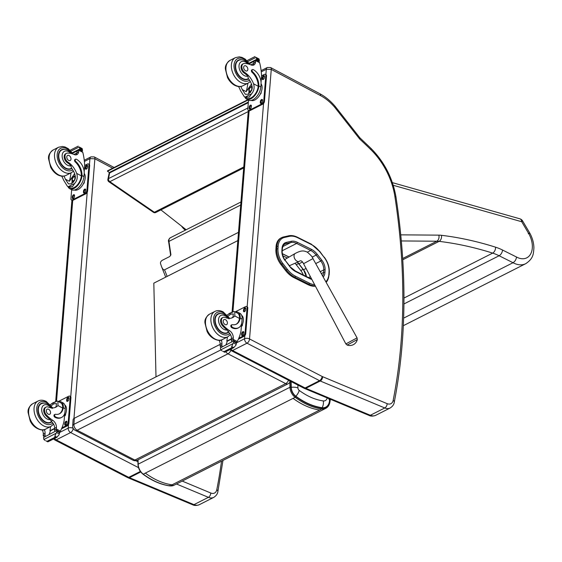 <?xml version="1.0" encoding="UTF-8"?>
<svg xmlns="http://www.w3.org/2000/svg" width="562" height="562" viewBox="0 0 562 562"><rect width="100%" height="100%" fill="white"/><g stroke="black" fill="none" stroke-linecap="round" stroke-linejoin="round"><path stroke-width="0.84" d="M247.884 107.988L108.508 178.611A2.374 1.377 -168.6 0 0 107.897 179.313A2.374 2.374 0 0 0 108.88 181.744L108.88 181.744A2.374 1.145 -55.5 0 0 109.836 181.681A2.374 1.56 -116.9 0 1 108.508 178.611L109.653 172.92A2.374 1.56 -116.9 0 1 110.293 171.986A2.374 2.374 0 0 0 109.042 173.63L109.042 173.63A2.374 1.377 11.4 0 1 109.653 172.92L248.32 102.67M155.829 212.471A2.374 1.56 -116.9 0 1 154.374 212.253A2.374 1.145 124.5 0 1 153.419 212.31L153.419 212.31A2.374 2.374 0 0 0 155.829 212.471L243.69 167.954M291.123 381.577L291.257 387.33A8.36 5.494 63.1 0 0 295.844 396.231C304.555 402.631 313.301 406.452 322.082 407.696A13.214 8.676 63.1 0 0 329.044 403.038L329.508 401.113A7.116 3.99 -170.8 0 0 328.405 398.437M295.844 396.231A7.116 3.26 -53.5 0 0 299.23 390.421A2.339 1.538 -116.9 0 1 297.944 387.928A7.116 3.168 178.8 0 0 291.257 387.33M327.196 397.931A7.194 4.721 -116.9 0 1 323.283 400.931A7.116 4.896 97.5 0 1 322.089 407.696M155.997 376.863L153.819 283.157L237.838 240.592M220.775 349.943L73.91 424.352A4.742 3.112 63.1 0 0 77.127 430.239A4.742 2.648 117.3 0 1 75.231 430.38L132.955 460.194A4.742 2.648 -62.7 0 0 134.852 460.053A4.742 3.112 63.1 0 0 137.276 460.208L288.116 383.783A4.742 3.112 -116.9 0 1 285.686 383.628A4.742 2.648 -62.7 0 0 288.566 380.256M230.849 350.428A4.742 2.648 117.3 0 1 227.961 353.814A4.742 3.112 -116.9 0 1 225.783 351.707M220.156 344.358L74.339 418.24L73.91 424.352A4.742 2.41 -176 0 0 72.674 425.834L72.674 425.834A4.742 4.742 0 0 0 75.231 430.38M74.339 418.24A4.742 2.41 -176 0 0 73.102 419.716L72.674 425.834M160.915 209.9L186.17 229.753M247.8 99.741L107.595 170.792L107.497 171.262L248.214 99.959M107.497 171.262L109.492 172.639M295.401 276.174A0.857 0.485 116.5 0 1 294.783 277.199L308.784 284.189A0.857 0.485 -63.5 0 0 309.395 283.157L295.401 276.174A20.794 13.65 -116.9 0 1 287.393 269.346L282.848 263.487A16.045 10.53 -116.9 0 1 277.972 248.98L278.113 246.472A16.045 10.53 -116.9 0 1 284.344 237.48L289.304 236.363A20.787 13.65 -116.9 0 1 297.586 237.684L311.552 244.646A20.787 13.65 -116.9 0 1 319.525 251.432L324.119 257.326A16.045 10.53 -116.9 0 1 329.023 271.882L328.875 274.382A16.045 10.537 -116.9 0 1 325.812 281.731M276.047 246.887L275.907 249.388L276.771 248.952L276.911 246.451L276.047 246.887A16.895 11.092 -116.9 0 1 280.881 238.035L281.745 237.593A16.895 11.092 63.1 0 0 276.911 246.451A0.857 0.429 3.2 0 1 278.113 246.472M277.972 248.98A0.857 0.429 3.2 0 0 276.771 248.952A16.895 11.092 63.1 0 0 281.906 264.238L286.444 270.09A21.651 14.212 63.1 0 0 294.783 277.199L293.919 277.635L307.92 284.625L308.777 284.189A0.857 0.485 -63.5 0 0 309.402 283.157A20.787 13.65 -116.9 0 1 309.395 283.157M315.415 286.191A21.644 14.212 -116.9 0 1 307.92 284.625M282.848 263.487L281.042 264.674L285.587 270.533L287.393 269.346M281.042 264.674A16.895 11.092 -116.9 0 1 275.907 249.388M293.919 277.635A21.651 14.212 -116.9 0 1 285.587 270.533M295.015 263.255A16.663 10.938 -116.9 0 1 296.244 264.716L298.506 263.564M303.08 269.423L300.81 270.575L296.244 264.716M287.344 258.021L282.819 255.766M300.81 270.575A11.921 7.826 -116.9 0 1 303.318 274.987M261.119 70.65L267.322 67.503A3.562 2.339 63.1 0 0 266.311 69.288L271.298 69.442A3.513 1.939 -62 0 0 270.582 67.538L319.827 93.706C325.384 96.685 330.477 100.886 335.121 106.309L359.87 137.795L370.906 148.305A3.513 1.222 -45.7 0 1 370.815 149.618A58.167 38.195 -116.9 0 1 394.896 196.545A3.513 1.18 -8.7 0 1 396.006 197.206C392.754 178.245 384.387 161.94 370.906 148.305M271.298 69.442L320.544 95.61A43.934 28.845 -116.9 0 1 334.769 107.342L359.666 139.004L359.905 137.831M334.769 107.342L335.121 106.316M181.47 226.057L183.289 228.369L183.57 227.708M84.265 160.254L90.946 156.868A3.562 2.339 63.1 0 0 89.934 158.646L94.922 158.807L112.653 168.228M347.168 345.061L357.306 339.567L357.067 337.867L345.876 343.93L347.168 345.061A7.713 7.713 0 0 0 357.306 339.567M299.279 261.379A4.447 2.922 -116.9 0 1 299.23 261.407A4.447 2.922 -116.9 0 1 294.713 258.71A4.447 2.922 -116.9 0 1 295.212 253.476L285.918 258.85A3.857 2.529 63.1 0 0 285.018 260.08M295.212 253.476A4.447 2.922 -116.9 0 1 295.219 253.469C301.738 249.95 304.091 250.778 307.231 252.092C310.997 255.26 312.901 257.431 312.943 258.611L303.557 263.697C302.138 260.873 300.691 260.108 299.23 261.407L289.402 265.721A3.857 2.529 63.1 0 0 289.444 265.7M519.829 218.794L519.829 218.794A4.742 3.063 105.8 0 1 521.726 221.737L522.618 220.95A4.742 4.742 0 0 0 519.829 218.794L392.374 182.629M393.238 185.284L521.726 221.737L528.828 233.785C530.219 232.823 530.022 232.787 528.238 233.666M528.828 233.785A19.382 12.722 -116.9 0 1 530.732 253.813A19.382 12.722 -116.9 0 1 516.52 257.024C516.148 259.588 514.982 261.485 513.029 262.714A24.124 15.841 63.1 0 0 525.723 263.683C533.605 258.464 533.493 253.56 533.9 247.807C533.781 242.749 532.397 237.824 529.748 233.04L522.618 220.95M238.499 232.345L164.547 269.809C163.577 270.217 162.559 269.093 161.477 266.444L160.599 263.81C160.17 262.609 160.683 261.456 162.137 260.368L169.717 256.532L170.918 254.797L170.602 255.106L168.635 241.716A1.187 0.407 -8.3 0 1 168.951 241.379L240.705 205.025M401.338 240.95L436.793 241.217A37.956 24.918 -116.9 0 1 439.105 241.365A461.585 303.058 -116.9 0 1 492.663 253.111A56.938 37.38 -116.9 0 1 499.105 255.745L513.029 262.714L403.628 318.141M227.245 315.106L229.38 313.42L234.038 311.439L227.596 314.699M234.038 311.439L234.775 311.706L234.818 315.963A16.537 10.861 -116.9 0 1 232.724 317.565A16.537 10.861 -116.9 0 1 225.257 317.495A5.227 3.435 -116.9 0 0 222.903 317.474A5.227 3.435 -116.9 0 0 223.578 325.602L222.742 326.023A5.227 3.435 -116.9 0 1 222.067 317.895L222.903 317.474M231.797 317.952A16.537 10.861 63.1 0 0 233.033 316.87L233.3 313.926L230.645 314.228L228.137 316.146M240.206 317.418L240.15 318.099A13.446 8.83 63.1 0 1 236.398 324.141A13.446 8.83 63.1 0 1 232.366 324.681A1.489 0.976 63.1 0 0 231.923 324.745A1.489 0.976 63.1 0 0 231.537 325.995A1.489 0.976 63.1 0 0 232.492 327.344A11.64 7.643 63.1 0 0 238.555 327.779A11.64 7.643 63.1 0 0 241.871 321.949L242.096 319.132A10.762 5.936 -62 0 0 239.904 313.301L237.979 312.275A10.762 5.936 118 0 1 240.206 317.418L239.475 318.436A13.446 8.83 -116.9 0 1 236.054 324.302M235.302 311.987A10.762 5.936 118 0 1 237.979 312.275M241.583 323.67L240.993 331.039A50.432 33.116 -116.9 0 1 237.185 341.506L236.56 342.174M223.578 325.602A26.154 17.169 -116.9 0 0 229.577 330.688A6.105 4.004 -116.9 0 1 233.293 337.762A33.622 22.073 -116.9 0 1 233.209 339.392A1.187 0.681 119.3 0 1 233.202 339.448L233.153 341.246M233.202 339.448L231.418 340.354A1.117 0.738 63.1 0 0 232.092 341.71M233.89 340.797L236.644 342.602A3.997 2.62 63.1 0 0 236.476 343.143L235.907 345.258L233.609 347.716L231.853 347.667L231.67 346.684L232.956 343.684L220.747 349.873L220.459 348.545A3.997 2.62 63.1 0 0 220.381 347.878L233.89 340.797L220.381 347.878M224.681 352.241L222.742 351.208M220.747 349.873L221.857 350.793M234.775 311.706L237.508 313.153A9.765 5.388 118 0 1 239.531 317.762M238.555 327.779L237.888 328.117A11.64 7.643 -116.9 0 1 231.818 327.681A1.489 0.976 -116.9 0 1 230.863 326.332A1.489 0.976 -116.9 0 1 231.249 325.082L231.923 324.745M231.509 338.745L226.795 341.134A63.752 41.855 63.1 0 0 227.392 337.01M227.217 341.359L226.795 341.134M231.495 339.083L227.259 341.225A45.206 29.681 63.1 0 1 225.959 344.815M231.418 340.354A33.622 22.073 63.1 0 0 231.509 338.668A6.105 4.004 63.1 0 0 228.305 331.959L227.111 329.978A26.154 17.169 -116.9 0 1 222.742 326.023M236.476 343.143L233.862 341.752L232.956 343.684M242.461 324.316L242.37 325.475L241.407 326.606M233.862 341.752A3.997 2.62 63.1 0 0 233.792 341.085M224.674 352.269L233.961 347.562L231.67 346.684M221.196 340.017A6.105 4.004 63.1 0 1 221.941 343.508A33.622 22.073 63.1 0 1 221.85 345.201L220.065 346.108A1.187 0.625 116.4 0 1 220.072 346.052A33.622 22.073 63.1 0 0 220.156 344.415A6.105 4.004 63.1 0 0 219.117 340.333M220.065 346.108L221.47 347.091M221.85 345.201A1.117 0.738 63.1 0 0 222.524 346.55M241.653 315.38A9.765 5.388 118 0 1 243.353 320.502A9.765 5.388 118 0 1 241.337 326.733M235.155 311.903L245.657 306.585A2.374 1.307 118 0 1 246.606 306.515A2.374 1.307 118 0 1 247.09 307.8L245.046 333.147A2.374 1.307 118 0 1 243.283 335.985L238.794 338.261M243.494 310.835L243.578 309.824A1.63 0.899 118 0 1 244.294 308.257A1.63 0.899 118 0 1 245.439 307.828A1.63 0.899 118 0 1 245.77 308.714L245.685 309.725A1.63 0.899 118 0 1 244.969 311.292A1.63 0.899 118 0 1 243.824 311.72A1.63 0.899 118 0 1 243.494 310.835L244.196 311.207L244.273 310.196A1.63 0.899 118 0 1 245.706 308.159M241.576 334.664L241.653 333.652A1.63 0.899 118 0 1 242.37 332.086A1.63 0.899 118 0 1 243.515 331.65A1.63 0.899 118 0 1 243.852 332.535L243.768 333.554A1.63 0.899 118 0 1 243.051 335.121A1.63 0.899 118 0 1 241.906 335.549A1.63 0.899 118 0 1 241.576 334.664L242.271 335.036L242.355 334.025A1.63 0.899 118 0 1 243.789 331.987M246.606 306.515L247.301 306.887A2.374 1.307 118 0 1 247.786 308.173L245.742 333.519A2.374 1.307 118 0 1 243.985 336.357L238.379 339.195M244.252 311.762A1.63 0.899 118 0 1 244.196 311.207M242.334 335.584A1.63 0.899 118 0 1 242.271 335.036M226.907 332.894A10.678 7.011 -116.9 0 1 226.451 333.35M216.925 314.544A10.678 7.011 -116.9 0 1 217.564 314.446M221.14 313.505A10.678 7.011 63.1 0 0 217.859 313.919A10.678 7.011 63.1 0 0 216.433 326.613A10.678 7.011 63.1 0 0 227.512 332.964A10.678 7.011 63.1 0 0 228.601 332.198M225.102 324.555A2.845 1.869 63.1 0 0 226.584 324.66A2.845 1.869 63.1 0 0 226.964 321.274A2.845 1.869 63.1 0 0 224.006 319.581A2.845 1.869 63.1 0 0 223.276 321.977A2.845 1.869 63.1 0 0 225.102 324.555M240.803 86.464A16.537 10.861 -116.9 0 1 242.187 89.541L245.348 94.304L248.383 94.198L251.706 90.363L251.748 84.693A16.537 10.861 -116.9 0 0 248.334 78.427L247.821 76.172A16.537 10.861 -116.9 0 0 244.168 73.06L244.997 72.639A16.537 10.861 -116.9 0 1 253.539 83.787C254.712 87.56 254.059 90.904 251.579 93.812L249.317 97.064L245.144 97.071L251.579 93.812M245.144 97.071L244.33 96.769L240.403 90.447A16.537 10.861 63.1 0 0 238.548 86.534M261.52 75.849L264.372 74.409A2.374 1.307 118 0 1 265.327 74.339A2.374 1.307 118 0 1 265.805 75.624L263.761 100.97A2.374 1.307 118 0 1 262.004 103.808L249.233 110.278A2.374 1.307 118 0 1 248.285 110.342A2.374 1.307 118 0 1 247.8 109.056L248.523 100.127A10.762 5.936 -62 0 0 256.075 97.289A10.762 5.936 -62 0 0 260.817 86.955L261.042 84.145A11.64 7.643 63.1 0 0 253.265 69.632A1.489 0.976 63.1 0 0 252.493 69.576A1.489 0.976 63.1 0 0 252.745 71.95A13.446 8.83 63.1 0 1 258.864 85.923L260.817 86.955M252.493 69.576L251.825 69.92A1.489 0.976 -116.9 0 0 252.071 72.287A13.446 8.83 -116.9 0 1 258.197 86.26L258.134 86.984L258.808 86.646L258.864 85.923M258.808 86.646A10.762 5.936 118 0 1 253.883 96.538A10.762 5.936 118 0 1 246.599 99.102A10.762 5.936 118 0 1 244.863 97.05M252.823 65.262A6.105 4.004 -116.9 0 0 253.722 63.134A33.622 22.073 -116.9 0 0 253.898 61.49A1.117 0.738 -116.9 0 1 254.221 60.928L255.738 60.162L259.019 61.897L259.658 62.754A50.432 33.116 -116.9 0 1 261.534 76.235L261.049 82.27M247.856 61.518L256.04 57.366L256.672 58.877A3.997 2.62 -116.9 0 1 256.504 59.41L259.258 61.223L258.485 61.616M259.258 61.223L259.356 60.928A3.997 2.62 -116.9 0 1 259.286 60.26L258.991 58.933L256.04 57.366M258.134 86.984A9.765 5.388 118 0 1 253.652 95.919A9.765 5.388 118 0 1 247.062 98.224L244.33 96.769M247.842 83.267A63.752 41.855 -116.9 0 1 246.191 91.669L251.488 84.019M248.748 93.995A7.109 3.92 118 0 1 249.085 91.276M251.6 86.541A7.109 3.92 118 0 1 252.113 85.979M250.336 92.618A4.742 2.62 118 0 1 250.371 92.07M250.835 64.862L253.673 63.422M261.182 92.14L261.091 93.299L260.122 94.43M244.997 72.639A5.227 3.435 -116.9 0 1 241.962 67.89A5.227 3.435 -116.9 0 1 243.36 63.717A5.227 3.435 -116.9 0 1 244.709 63.478A26.154 17.169 -116.9 0 1 251.003 64.932A6.105 4.004 -116.9 0 0 253.806 64.981A6.105 4.004 -116.9 0 0 255.513 62.227A33.622 22.073 -116.9 0 0 255.682 60.64A1.187 0.681 119.7 0 0 255.689 60.584L253.898 61.49M261.063 83.843A9.765 5.388 118 0 1 259.848 94.908A9.765 5.388 118 0 1 251.221 100.415M265.327 74.339L266.023 74.711A2.374 1.307 118 0 1 266.507 75.996L264.463 101.343A2.374 1.307 118 0 1 262.7 104.181L249.935 110.651A2.374 1.307 118 0 1 248.98 110.714L248.285 110.342M251.397 106.021L251.312 107.033A1.63 0.899 118 0 1 250.596 108.599A1.63 0.899 118 0 1 249.451 109.035A1.63 0.899 118 0 1 249.121 108.15L249.198 107.131A1.63 0.899 118 0 1 249.921 105.565A1.63 0.899 118 0 1 251.066 105.136A1.63 0.899 118 0 1 251.397 106.021M262.566 100.359L262.489 101.378A1.63 0.899 118 0 1 261.766 102.944A1.63 0.899 118 0 1 260.627 103.373A1.63 0.899 118 0 1 260.29 102.488L260.375 101.476A1.63 0.899 118 0 1 261.091 99.91A1.63 0.899 118 0 1 262.236 99.474A1.63 0.899 118 0 1 262.566 100.359M264.491 76.537L264.407 77.549A1.63 0.899 118 0 1 263.69 79.116A1.63 0.899 118 0 1 262.545 79.544A1.63 0.899 118 0 1 262.215 78.659L262.292 77.647A1.63 0.899 118 0 1 263.016 76.081A1.63 0.899 118 0 1 264.154 75.652A1.63 0.899 118 0 1 264.491 76.537M249.879 109.07A1.63 0.899 118 0 1 249.816 108.522L249.9 107.504A1.63 0.899 118 0 1 251.333 105.473M261.049 103.408A1.63 0.899 118 0 1 260.993 102.86L261.07 101.841A1.63 0.899 118 0 1 262.51 99.811M262.974 79.586A1.63 0.899 118 0 1 262.911 79.031L262.995 78.02A1.63 0.899 118 0 1 264.428 75.982M251.973 89.147A2.241 1.236 -62 0 0 251.453 90.124M252.205 87.918A2.241 1.236 -62 0 0 251.748 87.117A2.241 1.236 -62 0 0 249.612 88.515A2.241 1.236 -62 0 0 249.647 91.072A2.241 1.236 -62 0 0 250.561 91.002M252.197 88.199A2.424 1.335 -62 0 0 252.197 87.834A2.424 1.335 -62 0 0 250.497 87.089A2.424 1.335 -62 0 0 248.924 90.053A2.424 1.335 -62 0 0 250.49 91.044A2.424 1.335 -62 0 0 252.197 88.199M252.261 87.44A2.592 1.433 -62 0 0 250.638 86.864A2.592 1.433 -62 0 0 248.818 90.299A2.592 1.433 -62 0 0 250.188 91.325A2.592 1.433 -62 0 0 252.092 89.098M252.233 86.822A2.782 1.531 -62 0 0 252.001 86.646A2.782 1.531 -62 0 0 250.785 86.78A2.782 1.531 -62 0 0 250.708 86.822M248.826 90.377A2.782 1.531 -62 0 0 248.826 90.461A2.782 1.531 -62 0 0 249.395 91.55A2.782 1.531 -62 0 0 251.692 90.398M246.908 79.593A10.678 7.011 63.1 0 0 247.371 79.144M238.021 60.689A10.678 7.011 63.1 0 0 237.382 60.794M248.615 78.813A10.678 7.011 -116.9 0 1 247.968 79.214A10.678 7.011 -116.9 0 1 242.405 78.813A10.678 7.011 -116.9 0 1 235.555 69.147A10.678 7.011 -116.9 0 1 238.316 60.169A10.678 7.011 -116.9 0 1 241.597 59.755M244.168 73.06A5.227 3.435 -116.9 0 1 241.133 68.304A5.227 3.435 -116.9 0 1 242.531 64.138L243.36 63.717M245.952 65.937A2.845 1.869 63.1 0 0 244.47 65.831A2.845 1.869 63.1 0 0 244.084 69.21A2.845 1.869 63.1 0 0 247.041 70.903A2.845 1.869 63.1 0 0 247.779 68.515A2.845 1.869 63.1 0 0 245.952 65.937M50.39 404.71L52.526 403.024L57.184 401.043L50.742 404.31M57.184 401.043L57.921 401.31L57.963 405.567A16.537 10.861 -116.9 0 1 55.863 407.169A16.537 10.861 -116.9 0 1 48.402 407.099A5.227 3.435 -116.9 0 0 46.042 407.078A5.227 3.435 -116.9 0 0 46.716 415.213L45.887 415.627A5.227 3.435 -116.9 0 1 45.213 407.499L46.042 407.078M54.943 407.562A16.537 10.861 63.1 0 0 56.179 406.474L56.446 403.537L53.783 403.832L51.275 405.75M63.344 407.029L63.295 407.703A13.446 8.83 63.1 0 1 59.544 413.744A13.446 8.83 63.1 0 1 55.512 414.285A1.489 0.976 63.1 0 0 55.062 414.349A1.489 0.976 63.1 0 0 54.676 415.599A1.489 0.976 63.1 0 0 55.638 416.948A11.64 7.643 63.1 0 0 61.701 417.383A11.64 7.643 63.1 0 0 65.016 411.553L65.241 408.743A10.762 5.936 -62 0 0 63.049 402.905L61.117 401.879A10.762 5.936 118 0 1 63.344 407.029L62.621 408.047A13.446 8.83 -116.9 0 1 59.2 413.906M58.448 401.591A10.762 5.936 118 0 1 61.117 401.879M64.728 413.281L64.131 420.643A50.432 33.116 -116.9 0 1 60.331 431.11L59.705 431.778M46.716 415.213A26.154 17.169 -116.9 0 0 52.723 420.292A6.105 4.004 -116.9 0 1 56.439 427.366A33.622 22.073 -116.9 0 1 56.355 428.996A1.187 0.681 119.3 0 1 56.348 429.059L56.298 430.857M56.348 429.059L54.563 429.965A1.117 0.738 63.1 0 0 55.238 431.314M57.036 430.401L59.79 432.213A3.997 2.62 63.1 0 0 59.621 432.747L59.052 434.862L56.755 437.32L54.999 437.271L54.809 436.288L56.102 433.295L43.892 439.484L43.604 438.156A3.997 2.62 63.1 0 0 43.527 437.489L57.036 430.401L43.527 437.489M47.826 441.844L45.88 440.812M43.892 439.484L45.002 440.397M57.921 401.31L60.654 402.764A9.765 5.388 118 0 1 62.677 407.366M61.701 417.383L61.026 417.721A11.64 7.643 -116.9 0 1 54.964 417.292A1.489 0.976 -116.9 0 1 54.008 415.943A1.489 0.976 -116.9 0 1 54.395 414.686L55.062 414.349M54.647 428.356L49.941 430.745A63.752 41.855 63.1 0 0 50.538 426.621M50.362 430.97L49.941 430.745M54.64 428.687L50.404 430.829A45.206 29.681 63.1 0 1 49.098 434.419M54.563 429.965A33.622 22.073 63.1 0 0 54.654 428.272A6.105 4.004 63.1 0 0 51.451 421.563L50.257 419.589A26.154 17.169 -116.9 0 1 45.887 415.627M59.621 432.747L57.008 431.363L56.102 433.295M65.606 413.927L65.515 415.086L64.553 416.21M57.008 431.363A3.997 2.62 63.1 0 0 56.938 430.696M47.819 441.873L57.106 437.166L54.809 436.288M44.342 429.628A6.105 4.004 63.1 0 1 45.086 433.119A33.622 22.073 63.1 0 1 44.995 434.805L43.211 435.712A1.187 0.625 116.4 0 1 43.211 435.655A33.622 22.073 63.1 0 0 43.302 434.026A6.105 4.004 63.1 0 0 42.262 429.937M43.211 435.712L44.609 436.695M44.995 434.805A1.117 0.738 63.1 0 0 45.67 436.161M64.799 404.984A9.765 5.388 118 0 1 66.499 410.105A9.765 5.388 118 0 1 64.482 416.337M58.3 401.507L68.796 396.189A2.374 1.307 118 0 1 69.751 396.119A2.374 1.307 118 0 1 70.229 397.404L68.185 422.757A2.374 1.307 118 0 1 66.428 425.589L61.939 427.865M66.639 400.446L66.716 399.427A1.63 0.899 118 0 1 67.44 397.861A1.63 0.899 118 0 1 68.585 397.432A1.63 0.899 118 0 1 68.915 398.317L68.831 399.329A1.63 0.899 118 0 1 68.114 400.896A1.63 0.899 118 0 1 66.969 401.331A1.63 0.899 118 0 1 66.639 400.446L67.335 400.818L67.419 399.8A1.63 0.899 118 0 1 68.852 397.77M64.714 424.268L64.799 423.256A1.63 0.899 118 0 1 65.515 421.69A1.63 0.899 118 0 1 66.66 421.261A1.63 0.899 118 0 1 66.99 422.146L66.913 423.158A1.63 0.899 118 0 1 66.197 424.724A1.63 0.899 118 0 1 65.052 425.153A1.63 0.899 118 0 1 64.714 424.268L65.417 424.64L65.501 423.629A1.63 0.899 118 0 1 66.934 421.591M69.751 396.119L70.447 396.491A2.374 1.307 118 0 1 70.931 397.777L68.887 423.123A2.374 1.307 118 0 1 67.131 425.961L61.525 428.799M67.398 401.366A1.63 0.899 118 0 1 67.335 400.818M65.473 425.195A1.63 0.899 118 0 1 65.417 424.64M50.053 422.505A10.678 7.011 -116.9 0 1 49.589 422.954M40.064 404.155A10.678 7.011 -116.9 0 1 40.703 404.05M44.286 403.109A10.678 7.011 63.1 0 0 41.005 403.523A10.678 7.011 63.1 0 0 39.572 416.217A10.678 7.011 63.1 0 0 50.65 422.575A10.678 7.011 63.1 0 0 51.746 421.802M48.241 414.159A2.845 1.869 63.1 0 0 49.723 414.264A2.845 1.869 63.1 0 0 50.109 410.878A2.845 1.869 63.1 0 0 47.152 409.185A2.845 1.869 63.1 0 0 46.414 411.581A2.845 1.869 63.1 0 0 48.241 414.159M63.949 176.075A16.537 10.861 -116.9 0 1 65.332 179.145L68.494 183.907L71.522 183.809L74.851 179.966L74.894 174.297A16.537 10.861 -116.9 0 0 71.479 168.031L70.96 165.776A16.537 10.861 -116.9 0 0 67.314 162.664L68.142 162.249A16.537 10.861 -116.9 0 1 76.685 173.391C77.851 177.163 77.205 180.507 74.725 183.416L72.463 186.675L68.283 186.682L74.725 183.416M68.283 186.682L67.475 186.38L63.541 180.051A16.537 10.861 63.1 0 0 61.687 176.138M84.665 165.46L87.517 164.013A2.374 1.307 118 0 1 88.466 163.942A2.374 1.307 118 0 1 88.951 165.228L86.906 190.574A2.374 1.307 118 0 1 85.15 193.412L72.379 199.882A2.374 1.307 118 0 1 71.43 199.953A2.374 1.307 118 0 1 70.945 198.667L71.662 189.731A10.762 5.936 -62 0 0 79.221 186.893A10.762 5.936 -62 0 0 83.956 176.566L84.188 173.749A11.64 7.643 63.1 0 0 76.411 159.243A1.489 0.976 63.1 0 0 75.638 159.186A1.489 0.976 63.1 0 0 75.884 161.554A13.446 8.83 63.1 0 1 82.01 175.527L83.956 176.566M75.638 159.186L74.964 159.524A1.489 0.976 -116.9 0 0 75.217 161.898A13.446 8.83 -116.9 0 1 81.342 175.871L81.279 176.594L81.954 176.25L82.01 175.527M81.954 176.25A10.762 5.936 118 0 1 77.029 186.148A10.762 5.936 118 0 1 69.737 188.713A10.762 5.936 118 0 1 68.002 186.661M75.968 154.866A6.105 4.004 -116.9 0 0 76.868 152.738A33.622 22.073 -116.9 0 0 77.043 151.094A1.117 0.738 -116.9 0 1 77.359 150.539L78.884 149.766L82.157 151.501L82.804 152.358A50.432 33.116 -116.9 0 1 84.679 165.846L84.188 171.874M71.002 151.122L79.186 146.977L79.818 148.48A3.997 2.62 -116.9 0 1 79.642 149.021L82.403 150.827L81.623 151.22M82.403 150.827L82.502 150.532A3.997 2.62 -116.9 0 1 82.424 149.871L82.136 148.544L79.186 146.977M81.279 176.594A9.765 5.388 118 0 1 76.797 185.53A9.765 5.388 118 0 1 70.208 187.827L67.475 186.38M70.981 172.871A63.752 41.855 -116.9 0 1 69.337 181.273L74.634 173.63M71.894 183.598A7.109 3.92 118 0 1 72.224 180.88M74.739 176.145A7.109 3.92 118 0 1 75.259 175.583M73.481 182.228A4.742 2.62 118 0 1 73.517 181.674M73.98 154.466L76.818 153.026M84.328 181.751L84.23 182.91L83.267 184.034M68.142 162.249A5.227 3.435 -116.9 0 1 65.101 157.493A5.227 3.435 -116.9 0 1 66.506 153.328A5.227 3.435 -116.9 0 1 67.854 153.089A26.154 17.169 -116.9 0 1 74.149 154.543A6.105 4.004 -116.9 0 0 76.952 154.585A6.105 4.004 -116.9 0 0 78.652 151.831A33.622 22.073 -116.9 0 0 78.828 150.251A1.187 0.681 119.7 0 0 78.828 150.195L77.043 151.094M84.209 173.454A9.765 5.388 118 0 1 82.993 184.512A9.765 5.388 118 0 1 74.367 190.019M88.466 163.942L89.168 164.315A2.374 1.307 118 0 1 89.653 165.6L87.609 190.947A2.374 1.307 118 0 1 85.846 193.785L73.074 200.255A2.374 1.307 118 0 1 72.126 200.325L71.43 199.953M74.542 195.625L74.458 196.644A1.63 0.899 118 0 1 73.741 198.21A1.63 0.899 118 0 1 72.596 198.639A1.63 0.899 118 0 1 72.266 197.754L72.343 196.742A1.63 0.899 118 0 1 73.06 195.176A1.63 0.899 118 0 1 74.205 194.747A1.63 0.899 118 0 1 74.542 195.625M85.712 189.97L85.628 190.982A1.63 0.899 118 0 1 84.911 192.548A1.63 0.899 118 0 1 83.766 192.977A1.63 0.899 118 0 1 83.436 192.092L83.52 191.08A1.63 0.899 118 0 1 84.237 189.513A1.63 0.899 118 0 1 85.382 189.085A1.63 0.899 118 0 1 85.712 189.97M87.63 166.141L87.553 167.153A1.63 0.899 118 0 1 86.836 168.719A1.63 0.899 118 0 1 85.691 169.148A1.63 0.899 118 0 1 85.354 168.27L85.438 167.251A1.63 0.899 118 0 1 86.155 165.685A1.63 0.899 118 0 1 87.3 165.256A1.63 0.899 118 0 1 87.63 166.141M73.025 198.674A1.63 0.899 118 0 1 72.962 198.126L73.046 197.114A1.63 0.899 118 0 1 74.479 195.077M84.195 193.019A1.63 0.899 118 0 1 84.131 192.464L84.216 191.452A1.63 0.899 118 0 1 85.649 189.415M86.119 169.19A1.63 0.899 118 0 1 86.056 168.635L86.141 167.624A1.63 0.899 118 0 1 87.574 165.586M75.118 178.751A2.241 1.236 -62 0 0 74.598 179.735M75.343 177.522A2.241 1.236 -62 0 0 74.894 176.728A2.241 1.236 -62 0 0 72.751 178.126A2.241 1.236 -62 0 0 72.793 180.683A2.241 1.236 -62 0 0 73.706 180.613M75.336 177.803A2.424 1.335 -62 0 0 75.343 177.437A2.424 1.335 -62 0 0 73.643 176.693A2.424 1.335 -62 0 0 72.062 179.657A2.424 1.335 -62 0 0 73.636 180.655A2.424 1.335 -62 0 0 75.336 177.803M75.406 177.044A2.592 1.433 -62 0 0 73.784 176.468A2.592 1.433 -62 0 0 71.957 179.903A2.592 1.433 -62 0 0 73.334 180.936A2.592 1.433 -62 0 0 75.238 178.702M75.378 176.426A2.782 1.531 -62 0 0 75.146 176.25A2.782 1.531 -62 0 0 73.924 176.391A2.782 1.531 -62 0 0 73.854 176.433M71.964 179.988A2.782 1.531 -62 0 0 71.971 180.072A2.782 1.531 -62 0 0 72.54 181.161A2.782 1.531 -62 0 0 74.83 180.009M70.053 169.204A10.678 7.011 63.1 0 0 70.51 168.748M61.167 150.3A10.678 7.011 63.1 0 0 60.527 150.398M71.76 168.417A10.678 7.011 -116.9 0 1 71.114 168.818A10.678 7.011 -116.9 0 1 65.55 168.424A10.678 7.011 -116.9 0 1 58.701 158.751A10.678 7.011 -116.9 0 1 61.462 149.773A10.678 7.011 -116.9 0 1 64.742 149.359M67.314 162.664A5.227 3.435 -116.9 0 1 64.272 157.915A5.227 3.435 -116.9 0 1 65.67 153.749L66.506 153.328M69.091 155.541A2.845 1.869 63.1 0 0 67.609 155.435A2.845 1.869 63.1 0 0 67.229 158.821A2.845 1.869 63.1 0 0 70.187 160.514A2.845 1.869 63.1 0 0 70.917 158.119A2.845 1.869 63.1 0 0 69.091 155.541M243.775 166.956L154.374 212.253L109.836 181.681L248.235 111.557M137.88 459.906L137.985 464.388C138.252 468.427 139.945 471.715 143.071 474.251L143.071 474.251C151.916 480.763 160.816 484.648 169.78 485.912L173.995 485.252A14.31 9.392 -116.9 0 1 169.998 485.87L169.401 485.449L169.998 485.87C161.083 484.613 152.204 480.728 143.359 474.23A9.463 6.21 -116.9 0 1 138.168 464.17L138.217 464.619M143.071 474.251L295.155 397.32L295.767 396.526A8.746 5.746 -116.9 0 1 290.968 387.225L289.964 387.26A9.463 6.21 63.1 0 0 295.155 397.32C304 403.818 312.879 407.703 321.794 408.96A14.31 9.392 63.1 0 0 325.791 408.342C328.032 407.134 329.409 405.026 329.922 402.006A0.71 0.4 -170.8 0 0 329.929 402.006A0.71 0.4 -170.8 0 0 329.704 401.654A13.6 8.929 -116.9 0 1 322.152 408.054L321.794 408.96L319.722 410.014C310.807 408.75 301.927 404.872 293.076 398.374M289.816 380.903L289.964 387.26L138.168 464.17L138.069 459.807M145.432 473.183C154.283 479.681 163.163 483.559 172.077 484.823L169.998 485.87M329.739 402.223A0.71 0.4 -170.8 0 0 329.922 402.006L330.365 399.252M322.152 408.054C313.329 406.804 304.534 402.961 295.767 396.526M290.968 387.225L290.835 381.429M297.944 387.928L297.874 385.068M329.423 401.472A7.116 3.99 -170.8 0 0 329.508 401.113M323.283 400.931C315.233 399.786 307.217 396.28 299.23 390.421M172.077 484.823L319.722 410.014M77.127 430.239L227.961 353.814L285.686 383.628L134.852 460.053L77.127 430.239M295.668 271.587A0.948 0.534 -63.5 0 0 295.45 271.06L289.725 266.536A15.483 10.165 63.1 0 0 295.668 271.587L309.662 278.562A0.948 0.534 -63.5 0 0 309.451 278.035L311.538 278.829M289.837 266.276L285.271 260.417L289.725 266.536M285.271 260.417C283.122 257.515 282.096 254.488 282.194 251.326A0.948 0.471 -176.8 0 0 281.885 250.947A10.727 7.046 63.1 0 0 285.159 260.677M309.662 278.562A15.476 10.158 63.1 0 0 311.84 279.398M282.194 251.326L282.335 248.818A0.948 0.471 -176.8 0 0 282.026 248.439L281.885 250.947M282.335 248.818C282.974 245.657 283.824 244.048 284.885 243.992L284.885 243.992A9.779 6.421 -116.9 0 1 285.882 243.634A0.948 0.71 -102.7 0 0 286.191 242.426A10.727 7.046 63.1 0 0 282.026 248.439M323.206 277.045A10.734 7.046 63.1 0 0 324.955 272.415A0.948 0.471 -176.8 0 0 323.621 272.394A9.786 6.428 -116.9 0 1 322.574 275.907M284.07 244.554L285.882 243.634L290.842 242.517A0.948 0.71 -102.7 0 0 291.151 241.316L286.191 242.426M324.955 272.415L325.103 269.915A0.948 0.471 -176.8 0 0 323.761 269.893L323.621 272.394L321.274 273.582M282.756 246.62L290.842 242.517A14.528 9.54 -116.9 0 1 296.631 243.444A0.948 0.534 -63.5 0 0 297.319 242.299A15.476 10.158 63.1 0 0 291.151 241.316M325.103 269.915A10.727 7.046 63.1 0 0 321.822 260.192L320.776 261.021A9.779 6.421 -116.9 0 1 323.761 269.893L320.221 271.685M282.222 250.743L296.631 243.444L310.702 250.455A0.948 0.534 -63.5 0 0 311.39 249.31L297.319 242.299M321.822 260.192L317.2 254.256L316.153 255.092L320.776 261.021L315.711 263.585M307.358 252.155L310.702 250.455A14.198 9.322 -116.9 0 1 316.153 255.092L312.107 257.143M317.2 254.256A15.146 9.94 63.1 0 0 311.39 249.31M314.622 284.688A20.787 13.65 -116.9 0 1 309.402 283.157M289.093 257.01L282.314 253.631M306.072 268.467L303.536 269.76L298.914 263.824L302.532 261.99M308.559 277.593L310.393 276.666M306.43 276.532A9.779 6.421 63.1 0 0 303.536 269.76L306.276 276.455M297.333 262.236L298.914 263.824A14.198 9.322 63.1 0 0 297.474 262.173M308.784 284.189A21.644 14.212 63.1 0 0 315.219 285.812M284.344 237.48A0.857 0.632 -102.7 0 0 283.473 236.974A16.895 11.092 63.1 0 0 281.745 237.593L288.538 235.822A0.857 0.632 -102.7 0 0 288.432 235.864L283.705 236.925M289.304 236.363A0.857 0.632 -102.7 0 0 288.538 235.822C291.362 235.225 294.312 235.689 297.396 237.213A0.857 0.485 -63.5 0 1 297.586 237.684M311.552 244.646A0.857 0.485 -63.5 0 0 311.355 244.175L297.396 237.213M319.525 251.432L311.355 244.175M324.119 257.326L319.623 251.2M329.023 271.882A0.857 0.429 3.3 0 1 329.297 272.219C329.465 266.88 327.765 261.843 324.218 257.094M328.875 274.382A0.857 0.429 3.3 0 1 329.156 274.72L329.297 272.219M326.136 282.314A16.902 11.1 63.1 0 0 328.932 274.987M394.896 196.545A567.03 372.29 -116.9 0 1 393.168 400.348A8.353 5.479 -116.9 0 1 387.141 403.649A3.513 2.1 112.7 0 1 384.78 407.963L370.351 415.276A3.513 2.1 112.7 0 1 368.995 415.395C370.801 416.358 373.035 416.33 375.704 415.325A11.858 7.791 -116.9 0 1 370.351 415.276L305.826 388.314A3.513 2.1 112.7 0 1 304.471 388.433L368.995 415.395M387.141 403.649L322.616 376.688A3.513 2.1 112.7 0 1 320.256 381.001L305.826 388.314A11.858 7.791 -116.9 0 1 305.11 387.977A3.513 1.96 117.3 0 1 303.705 388.075L304.471 388.433M322.616 376.688A8.353 5.479 -116.9 0 1 322.11 376.449A3.513 1.96 117.3 0 1 319.539 380.664L305.11 387.977L232.563 350.512A3.513 1.96 117.3 0 1 231.165 350.611L229.956 349.592M322.11 376.449L249.57 338.984A3.513 1.96 117.3 0 1 246.992 343.199L232.563 350.512A3.562 2.339 -116.9 0 1 231.017 349.058M232.935 311.622L249.128 110.77M249.57 338.984L249.535 338.921A3.513 1.805 -175.4 0 0 244.589 338.745A3.562 2.339 63.1 0 0 246.992 343.199L319.539 380.664A11.858 7.791 63.1 0 0 320.256 381.001L384.78 407.963A11.858 7.791 63.1 0 0 390.133 408.012C392.613 406.417 393.983 404.485 394.257 402.223C406.572 338.879 407.162 270.54 396.006 197.206M359.666 139.004A473.021 310.568 -116.9 0 1 370.815 149.618M393.168 400.348A3.513 2.03 11.1 0 1 394.257 402.223M261.253 71.845L266.311 69.288L265.882 74.634M263.557 103.464L247.161 306.81M244.835 335.64L244.589 338.745L236.567 342.813M249.535 338.921L271.263 69.463M320.544 95.61A3.513 1.939 -62 0 0 319.827 93.706M176.489 483.994L208.404 497.328L193.974 504.641A3.513 2.1 112.7 0 1 192.618 504.76C194.424 505.716 196.658 505.695 199.327 504.69A11.858 7.791 -116.9 0 1 193.974 504.641L129.45 477.679A3.513 2.1 112.7 0 1 128.094 477.798L192.618 504.76M140.753 471.947L129.45 477.679A11.858 7.791 -116.9 0 1 128.733 477.342A3.513 1.96 117.3 0 1 127.328 477.44L128.094 477.798M140.381 471.434L128.733 477.342L56.186 439.87A3.513 1.96 117.3 0 1 54.788 439.976L53.58 438.957M68.508 424.429L68.213 428.111A3.562 2.339 63.1 0 0 70.615 432.564L56.186 439.87A3.562 2.339 -116.9 0 1 54.633 438.416M56.551 401.043L72.73 200.381M222.966 460.447L217.873 491.581A3.513 2.03 -168.9 0 0 216.792 489.713A8.353 5.479 -116.9 0 1 210.764 493.014A3.513 2.1 -67.3 0 1 208.404 497.328A11.858 7.791 63.1 0 0 213.757 497.377L199.327 504.69M114.121 167.483L94.205 156.903A3.513 1.939 118 0 1 94.922 158.807M84.398 161.456L89.934 158.646L89.456 164.589M87.222 192.253L70.735 396.765M59.712 432.417L68.213 428.111A3.513 1.805 4.6 0 1 73.158 428.286L73.193 428.349A3.513 1.96 -62.7 0 1 70.615 432.564L138.533 467.64M73.952 418.465L94.88 158.828M137.922 461.781L135.779 460.678M210.764 493.014L182.221 481.086M221.526 461.17A567.03 372.29 -116.9 0 1 216.792 489.713M183.289 228.369A473.021 310.568 -116.9 0 1 185.263 230.209M170.918 254.797L168.951 241.379A4.742 3.112 -116.9 0 1 170.251 237.817L240.943 201.997M516.52 257.024L502.533 250.027A61.679 40.499 63.1 0 0 495.551 247.175A466.327 306.171 63.1 0 0 441.444 235.309A42.698 28.037 63.1 0 0 438.845 235.141L400.769 234.853M167.16 276.399L164.547 269.809M438.845 235.141A4.742 3.386 90.4 0 1 436.793 241.217L402.687 258.499M441.444 235.309A4.742 3.281 -83.2 0 1 439.105 241.365L402.764 259.777M495.551 247.175A4.742 3.007 -72.4 0 1 492.663 253.111L403.959 298.057M502.533 250.027A4.742 2.677 -63.4 0 1 499.105 255.745L403.93 303.965M240.15 318.099L242.096 319.132M237.185 341.506L233.209 339.392M231.853 347.667L224.062 351.615M232.492 327.344L231.818 327.681M236.159 344.351L233.518 342.946M232.239 347.871L224.449 351.819M229.577 330.688L228.327 331.32M233.293 337.762L231.509 338.668M221.941 343.508L220.156 344.415M239.475 318.436L234.818 315.963M243.578 309.824L244.273 310.196M241.653 333.652L242.355 334.025M243.283 335.985L243.985 336.357M245.046 333.147L245.742 333.519M247.09 307.8L247.786 308.173M229.106 318.359A12.336 8.1 63.1 0 0 223.535 312.901A12.336 8.1 63.1 0 0 214.248 324.091A12.336 8.1 63.1 0 0 229.696 333.385M229.654 318.352L223.149 311.868C220.051 310.343 217.332 310.182 214.972 311.39A14.233 9.343 63.1 0 0 213.068 328.313A14.233 9.343 63.1 0 0 227.842 336.786L230.462 334.566M214.972 311.39L209.549 314.144A14.233 9.343 63.1 0 0 207.645 331.06A14.233 9.343 63.1 0 0 222.412 339.539L227.842 336.786M227.111 329.978A7.973 5.234 -116.9 0 1 218.639 321.457A7.973 5.234 -116.9 0 1 224.983 315.746A7.973 5.234 -116.9 0 1 227.87 318.247M228.404 332.03L227.512 332.592A10.341 6.793 -116.9 0 1 216.777 326.431A10.341 6.793 -116.9 0 1 218.161 314.137C220.311 313.203 222.426 313.308 224.498 314.46L229.057 318.921M259.138 59.319L256.497 57.914M252.071 72.287L252.745 71.95M246.191 91.669L242.187 89.541M259.286 60.26L256.672 58.877M258.372 61.56L259.061 61.209M249.5 63.625L253.912 61.391M256.04 60.317L256.729 59.965M253.722 63.134L255.513 62.227M259.658 62.754L255.682 60.64M249.156 63.134L256.504 59.41M258.197 86.26L253.539 83.787M263.761 100.97L264.463 101.343M262.004 103.808L262.7 104.181M249.198 107.131L249.9 107.504M249.121 108.15L249.816 108.522M260.375 101.476L261.07 101.841M260.29 102.488L260.993 102.86M262.292 77.647L262.995 78.02M262.215 78.659L262.911 79.031M265.805 75.624L266.507 75.996M249.233 110.278L249.935 110.651M249.535 80.183A12.336 8.1 -116.9 0 1 242.292 80.233A12.336 8.1 -116.9 0 1 234.818 61.708A12.336 8.1 -116.9 0 1 249.38 64.314M235.457 85.255A14.233 9.343 -116.9 0 1 226.324 72.365A14.233 9.343 -116.9 0 1 230.006 60.387C226.507 63.028 224.976 65.958 225.411 69.175L227.512 77.591C229.31 81.076 231.706 83.647 234.698 85.305C237.789 86.829 240.515 86.991 242.868 85.782A14.233 9.343 -116.9 0 1 235.457 85.255M242.868 85.782L248.299 83.035A14.233 9.343 -116.9 0 1 240.887 82.502A14.233 9.343 -116.9 0 1 231.748 69.611A14.233 9.343 -116.9 0 1 235.429 57.64L239.286 56.853L241.92 57.38L245.236 59.136L250.097 64.567M247.821 76.172A7.973 5.234 -116.9 0 1 239.131 67.883A7.973 5.234 -116.9 0 1 245.439 61.989A7.973 5.234 -116.9 0 1 247.807 63.871M246.268 79.699L247.968 78.842A10.341 6.793 -116.9 0 1 237.234 72.681A10.341 6.793 -116.9 0 1 238.618 60.387L236.918 61.251M63.295 407.703L65.241 408.743M60.331 431.11L56.355 428.996M54.999 437.271L47.208 441.219M55.638 416.948L54.964 417.292M59.305 433.962L56.664 432.557M55.385 437.475L47.594 441.423M52.723 420.292L51.472 420.924M56.439 427.366L54.654 428.272M45.086 433.119L43.302 434.026M62.621 408.047L57.963 405.567M66.716 399.427L67.419 399.8M64.799 423.256L65.501 423.629M66.428 425.589L67.131 425.961M68.185 422.757L68.887 423.123M70.229 397.404L70.931 397.777M52.252 407.963A12.336 8.1 63.1 0 0 46.681 402.504A12.336 8.1 63.1 0 0 37.394 413.695A12.336 8.1 63.1 0 0 52.842 422.989M52.8 407.956L46.288 401.479C43.197 399.947 40.471 399.793 38.118 401.001A14.233 9.343 63.1 0 0 36.214 417.917A14.233 9.343 63.1 0 0 50.98 426.389L53.601 424.169M38.118 401.001L32.687 403.748A14.233 9.343 63.1 0 0 30.791 420.671A14.233 9.343 63.1 0 0 45.557 429.143L50.98 426.389M50.257 419.589A7.973 5.234 -116.9 0 1 41.785 411.068A7.973 5.234 -116.9 0 1 48.128 405.35A7.973 5.234 -116.9 0 1 51.016 407.85M51.549 421.641L50.657 422.195A10.341 6.793 -116.9 0 1 39.923 416.042A10.341 6.793 -116.9 0 1 41.307 403.748C43.457 402.813 45.571 402.919 47.644 404.064L52.203 408.525M82.284 148.923L79.642 147.518M75.217 161.898L75.884 161.554M69.337 181.273L65.332 179.145M82.424 149.871L79.818 148.48M81.518 151.164L82.207 150.813M72.639 153.236L77.057 150.995M79.179 149.921L79.867 149.569M76.868 152.738L78.652 151.831M82.804 152.358L78.828 150.251M72.294 152.738L79.642 149.021M81.342 175.871L76.685 173.391M86.906 190.574L87.609 190.947M85.15 193.412L85.846 193.785M72.343 196.742L73.046 197.114M72.266 197.754L72.962 198.126M83.52 191.08L84.216 191.452M83.436 192.092L84.131 192.464M85.438 167.251L86.141 167.624M85.354 168.27L86.056 168.635M88.951 165.228L89.653 165.6M72.379 199.882L73.074 200.255M72.681 169.787A12.336 8.1 -116.9 0 1 65.438 169.843A12.336 8.1 -116.9 0 1 57.963 151.311A12.336 8.1 -116.9 0 1 72.526 153.925M58.603 174.859A14.233 9.343 -116.9 0 1 49.47 161.968A14.233 9.343 -116.9 0 1 53.151 149.998C49.653 152.632 48.121 155.562 48.557 158.786L50.657 167.195C52.456 170.679 54.851 173.258 57.844 174.915C60.935 176.44 63.661 176.594 66.014 175.393A14.233 9.343 -116.9 0 1 58.603 174.859M66.014 175.393L71.444 172.639A14.233 9.343 -116.9 0 1 64.026 172.113A14.233 9.343 -116.9 0 1 54.893 159.222A14.233 9.343 -116.9 0 1 58.574 147.244L62.431 146.457L65.059 146.984L68.374 148.74L73.236 154.171M70.96 165.776A7.973 5.234 -116.9 0 1 62.27 157.493A7.973 5.234 -116.9 0 1 68.585 151.6A7.973 5.234 -116.9 0 1 70.945 153.482M69.414 169.31L71.114 168.445A10.341 6.793 -116.9 0 1 60.38 162.292A10.341 6.793 -116.9 0 1 61.764 149.991L60.064 150.855M248.369 102.024L110.293 171.986M153.419 212.31L108.88 181.744M107.897 179.313L109.042 173.63M173.995 485.252L325.791 408.342M329.515 401.078L329.845 399.034M288.116 383.783A4.742 4.742 0 0 0 290.413 381.212M132.955 460.194A4.742 4.742 0 0 0 137.276 460.208M295.45 271.06L309.451 278.035M282.328 253.75L288.994 257.073M298.745 263.859L303.368 269.795M326.15 282.335L327.091 281.211L329.156 274.72M303.705 388.075L231.165 350.611M232.071 312.058L248.334 110.37M375.704 415.325L390.133 408.012M267.322 67.503L270.582 67.538M127.328 477.44L54.788 439.976M55.694 401.423L71.915 200.213M90.946 156.868L94.205 156.903M217.873 491.581C217.613 493.836 216.244 495.768 213.757 497.377M303.557 263.697L345.876 343.93M312.943 258.611L357.067 337.867M170.497 255.682L170.602 255.099M168.635 241.716C168.059 240.719 168.6 239.412 170.251 237.817M161.477 266.444L165.713 277.129M525.723 263.683L403.326 325.693M220.613 346.852L221.259 347.197M209.549 314.144C206.05 316.778 204.519 319.708 204.954 322.932L207.055 331.341C210.975 340.024 220.803 341.766 222.412 339.539M225.812 333.456L227.512 332.592M216.461 315.001L218.161 314.137M248.523 100.127L246.599 99.102M255.064 56.544L246.999 60.626M249.395 91.55L250.659 92.224M230.006 60.387L235.429 57.64M250.315 81.525L248.299 83.035M248.439 78.575L247.968 78.842M248.833 64.145L244.955 60.703C242.84 59.558 240.733 59.453 238.618 60.387M43.759 436.463L44.398 436.8M32.687 403.748C29.196 406.382 27.664 409.312 28.1 412.536L30.2 420.945C34.12 429.635 43.941 431.37 45.557 429.143M48.957 423.06L50.657 422.195M39.607 404.605L41.307 403.748M71.669 189.731L69.737 188.713M78.209 146.148L70.145 150.237M72.54 181.161L73.805 181.828M53.151 149.998L58.574 147.244M73.46 171.129L71.444 172.639M71.585 168.179L71.114 168.445M71.971 153.749L68.1 150.314C65.986 149.162 63.871 149.056 61.764 149.991"/></g></svg>

